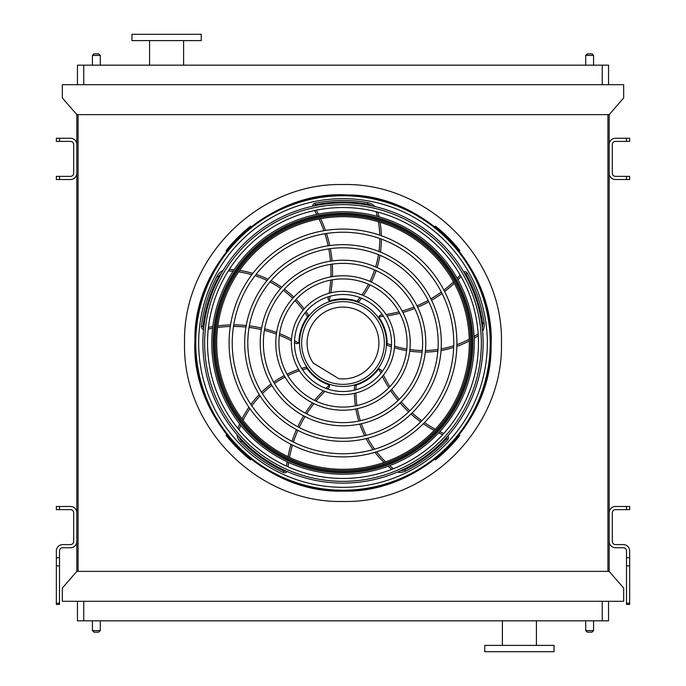 <?xml version="1.0" encoding="UTF-8"?>
<svg xmlns="http://www.w3.org/2000/svg" width="686" height="686" viewBox="0 0 686 686"><rect width="100%" height="100%" fill="white"/><g stroke="black" fill="none" stroke-linecap="round" stroke-linejoin="round"><path stroke-width="1.03" d="M608.542 601.296L608.542 620.83L77.458 620.83L77.458 601.296M62.332 601.296L623.668 601.296L623.668 588.073L609.177 571.378L76.823 571.378L62.332 588.073L62.332 601.296M609.177 571.378L609.177 114.622L76.823 114.622L76.823 571.378M78.084 114.622L78.084 571.378M607.916 114.622L607.916 571.378M609.177 114.622L623.668 97.927L623.668 84.704L62.332 84.704L62.332 97.927L76.823 114.622M77.458 84.704L77.458 65.17L83.752 65.17L83.752 84.704M602.248 84.704L602.248 65.17L83.752 65.17M602.248 65.17L608.542 65.17L608.542 84.704M519.396 651.7L554.048 651.7L554.048 645.397L484.753 645.397L484.753 651.7L519.396 651.7M201.247 34.3L131.952 34.3L131.952 40.603L201.247 40.603L201.247 34.3M183.608 40.603L183.608 65.17M585.707 620.83L585.707 630.597L593.579 630.597L593.579 620.83M592.009 632.166L587.285 632.166L592.009 632.166L593.579 630.597M92.421 620.83L92.421 630.597L100.293 630.597L100.293 620.83M98.715 632.166L93.991 632.166L98.715 632.166L100.293 630.597M592.009 53.834L587.285 53.834L592.009 53.834L593.579 55.403L593.579 65.17M98.715 53.834L93.991 53.834L98.715 53.834L100.293 55.403L100.293 65.17M629.654 509.638L626.498 509.638L626.498 506.482L629.654 506.482L629.654 509.638M629.654 557.684L629.654 565.899L626.498 565.899L626.498 557.684L629.654 557.684L629.654 550.901A6.303 6.303 0 0 0 623.351 544.598L615.479 544.598A3.147 3.147 0 0 1 612.324 541.451L612.324 512.785A3.147 3.147 0 0 1 615.479 509.638L626.498 509.638M626.498 557.684L626.498 550.901A3.147 3.147 0 0 0 623.351 547.754L615.479 547.754A6.303 6.303 0 0 1 609.177 541.451L609.177 512.785A6.303 6.303 0 0 1 615.479 506.482L626.498 506.482M626.498 565.899L626.498 603.217L629.654 603.217L629.654 604.452L626.498 604.452L626.498 603.217M629.654 565.899L629.654 603.217M56.346 506.482L59.502 506.482L59.502 509.638L56.346 509.638L56.346 506.482M59.502 557.684L59.502 604.452L56.346 604.452L56.346 557.684L59.502 557.684L59.502 550.901A3.147 3.147 0 0 1 62.649 547.754L70.521 547.754A6.303 6.303 0 0 0 76.823 541.451L76.823 512.785A6.303 6.303 0 0 0 70.521 506.482L59.502 506.482M56.346 557.684L56.346 550.901A6.303 6.303 0 0 1 62.649 544.598L70.521 544.598A3.147 3.147 0 0 0 73.676 541.451L73.676 512.785A3.147 3.147 0 0 0 70.521 509.638L59.502 509.638M629.654 179.518L626.498 179.518L626.498 176.362L629.654 176.362L629.654 179.518M626.498 138.246L629.654 138.246L629.654 141.402L626.498 141.402L626.498 138.246L615.479 138.246A6.303 6.303 0 0 0 609.177 144.549L609.177 173.215A6.303 6.303 0 0 0 615.479 179.518L626.498 179.518M626.498 141.402L615.479 141.402A3.147 3.147 0 0 0 612.324 144.549L612.324 173.215A3.147 3.147 0 0 0 615.479 176.362L626.498 176.362M56.346 176.362L59.502 176.362L59.502 179.518L56.346 179.518L56.346 176.362M59.502 141.402L56.346 141.402L56.346 138.246L59.502 138.246L59.502 141.402L70.521 141.402A3.147 3.147 0 0 1 73.676 144.549L73.676 173.215A3.147 3.147 0 0 1 70.521 176.362L59.502 176.362M59.502 138.246L70.521 138.246A6.303 6.303 0 0 1 76.823 144.549L76.823 173.215A6.303 6.303 0 0 1 70.521 179.518L59.502 179.518M343 490.224A147.224 147.224 0 0 0 470.502 269.384A147.224 147.224 0 0 0 215.498 269.384A147.224 147.224 0 0 0 343 490.224M343 487.334A144.334 144.334 0 0 0 467.998 270.833A144.334 144.334 0 0 0 218.002 270.833A144.334 144.334 0 0 0 343 487.334M343 453.755A110.755 110.755 0 0 0 438.92 287.623A110.755 110.755 0 0 0 247.08 287.623A110.755 110.755 0 0 0 343 453.755M343 456.902A113.902 113.902 0 0 0 441.647 286.045A113.902 113.902 0 0 0 244.353 286.045A113.902 113.902 0 0 0 343 456.902M343 438.191A95.191 95.191 0 0 0 425.44 295.4A95.191 95.191 0 0 0 260.56 295.4A95.191 95.191 0 0 0 343 438.191M343 441.347A98.347 98.347 0 0 0 428.167 293.831A98.347 98.347 0 0 0 257.833 293.831A98.347 98.347 0 0 0 343 441.347M343 422.636A79.636 79.636 0 0 0 411.96 303.186A79.636 79.636 0 0 0 274.04 303.186A79.636 79.636 0 0 0 343 422.636M343 425.783A82.783 82.783 0 0 0 414.696 301.608A82.783 82.783 0 0 0 271.304 301.608A82.783 82.783 0 0 0 343 425.783M343 407.072A64.072 64.072 0 0 0 398.489 310.964A64.072 64.072 0 0 0 287.511 310.964A64.072 64.072 0 0 0 343 407.072M343 410.219A67.219 67.219 0 0 0 401.216 309.386A67.219 67.219 0 0 0 284.784 309.386A67.219 67.219 0 0 0 343 410.219M343 391.509A48.509 48.509 0 0 0 385.009 318.741A48.509 48.509 0 0 0 300.991 318.741A48.509 48.509 0 0 0 343 391.509M343 394.656A51.656 51.656 0 0 0 387.736 317.172A51.656 51.656 0 0 0 298.264 317.172A51.656 51.656 0 0 0 343 394.656M328.474 296.712A123.677 123.677 0 0 1 327.977 299.019L329.16 300.897A1.578 1.578 0 0 0 329.983 300.862A44.101 44.101 0 0 1 357.097 301.214L357.397 301.317M358.675 301.78L357.097 301.214L358.675 301.78A99.444 99.444 0 0 0 361.513 298.161M314.625 210.551A123.677 123.677 0 0 1 316.752 214.418M319.033 218.98A123.677 123.677 0 0 1 323.878 230.71M324.907 233.737A123.677 123.677 0 0 1 328.157 245.785M328.791 248.872A123.677 123.677 0 0 1 330.498 261.169M330.729 264.316A123.677 123.677 0 0 1 330.875 276.878M330.703 280.12A123.677 123.677 0 0 1 329.134 293.239M374.899 206.563A12.597 12.597 0 0 0 367.765 202.627A142.534 142.534 0 0 0 315.166 203.21A3.147 3.147 0 0 0 312.627 206.22M363.417 295.546A99.444 99.444 0 0 0 369.934 284.861M371.358 282.049A99.444 99.444 0 0 0 376.091 270.567M377.068 267.549A99.444 99.444 0 0 0 379.975 255.278M380.473 252.079A99.444 99.444 0 0 0 381.399 239.114M381.365 235.752A99.444 99.444 0 0 0 380.061 222.247M379.006 216.802A99.444 99.444 0 0 0 377.832 212.103M382.531 314.883A123.677 123.677 0 0 1 380.19 315.123L378.766 316.829A1.578 1.578 0 0 0 379.049 317.601A44.101 44.101 0 0 1 387.101 343.489L387.093 343.815M387.05 345.169L387.101 343.489L387.05 345.169A99.444 99.444 0 0 0 391.363 346.756M460.203 275.086A123.677 123.677 0 0 1 457.176 278.302M453.54 281.877A123.677 123.677 0 0 1 443.885 290.118M441.33 292.022A123.677 123.677 0 0 1 430.877 298.847M428.124 300.399A123.677 123.677 0 0 1 416.959 305.819M414.035 307.019A123.677 123.677 0 0 1 402.133 311.032M399.003 311.873A123.677 123.677 0 0 1 386.038 314.428M482.618 331.175A12.597 12.597 0 0 0 484.153 323.175A142.534 142.534 0 0 0 467.346 273.328A3.147 3.147 0 0 0 463.702 271.845M394.441 347.751A99.444 99.444 0 0 0 406.609 350.649M409.731 351.138A99.444 99.444 0 0 0 422.113 352.09M425.286 352.081A99.444 99.444 0 0 0 437.848 351.06M441.055 350.537A99.444 99.444 0 0 0 453.669 347.416M456.859 346.344A99.444 99.444 0 0 0 469.301 340.933M474.146 338.249A99.444 99.444 0 0 0 478.262 335.677M343 386.467A43.467 43.467 0 0 0 380.644 321.262A43.467 43.467 0 0 0 305.356 321.262A43.467 43.467 0 0 0 343 386.467M381.956 371.906A123.677 123.677 0 0 1 381.004 369.754L378.946 368.931A1.578 1.578 0 0 0 378.295 369.437A44.101 44.101 0 0 1 356.163 385.095L355.854 385.189M354.551 385.558L356.163 385.095L354.551 385.558A99.444 99.444 0 0 0 354.379 390.154M443.808 433.475A123.677 123.677 0 0 1 439.812 431.597M435.284 429.247A123.677 123.677 0 0 1 424.471 422.602M421.864 420.758A123.677 123.677 0 0 1 412.149 412.929M409.825 410.794A123.677 123.677 0 0 1 401.216 401.85M399.175 399.441A123.677 123.677 0 0 1 391.672 389.365M389.905 386.638A123.677 123.677 0 0 1 383.474 375.105M397.391 472.131A12.597 12.597 0 0 0 405.477 471.119A142.534 142.534 0 0 0 447.692 439.735A3.147 3.147 0 0 0 447.967 435.807M354.379 393.395A99.444 99.444 0 0 0 355.382 405.863M355.88 408.976A99.444 99.444 0 0 0 358.804 421.05M359.79 424.059A99.444 99.444 0 0 0 364.643 435.696M366.127 438.586A99.444 99.444 0 0 0 372.995 449.613M375.002 452.314A99.444 99.444 0 0 0 383.989 462.475M388.044 466.257A99.444 99.444 0 0 0 391.757 469.378M327.548 388.979A123.677 123.677 0 0 1 329.297 387.41L329.443 385.198A1.578 1.578 0 0 0 328.765 384.743A44.101 44.101 0 0 1 307.036 368.519L306.848 368.262M306.093 367.139L307.036 368.519L306.093 367.139A99.444 99.444 0 0 0 301.669 368.391M288.103 466.832A123.677 123.677 0 0 1 288.66 462.45M289.492 457.425A123.677 123.677 0 0 1 292.468 445.085M293.419 442.033A123.677 123.677 0 0 1 297.861 430.371M299.173 427.507A123.677 123.677 0 0 1 305.021 416.556M306.676 413.864A123.677 123.677 0 0 1 313.948 403.617M315.989 401.096A123.677 123.677 0 0 1 324.967 391.414M236.996 434.624A12.597 12.597 0 0 0 240.46 442.007A142.534 142.534 0 0 0 283.352 472.457A3.147 3.147 0 0 0 287.168 471.514M298.59 369.394A99.444 99.444 0 0 0 287.04 374.204M284.236 375.636A99.444 99.444 0 0 0 273.654 382.145M271.09 384.014A99.444 99.444 0 0 0 261.529 392.229M259.239 394.536A99.444 99.444 0 0 0 250.87 404.474M248.924 407.218A99.444 99.444 0 0 0 242.038 418.906M239.697 423.931A99.444 99.444 0 0 0 237.879 428.424M294.491 342.511A123.677 123.677 0 0 1 296.524 343.695L298.676 343.146A1.578 1.578 0 0 0 298.907 342.357A44.101 44.101 0 0 1 307.611 316.683L307.808 316.426M308.64 315.354L307.611 316.683L308.64 315.354A99.444 99.444 0 0 0 306.076 311.538M208.261 329.057A123.677 123.677 0 0 1 212.6 328.234M217.642 327.471A123.677 123.677 0 0 1 230.299 326.485M233.489 326.45A123.677 123.677 0 0 1 245.957 327.068M249.087 327.428A123.677 123.677 0 0 1 261.306 329.606M264.376 330.352A123.677 123.677 0 0 1 276.372 334.099M279.399 335.265A123.677 123.677 0 0 1 291.387 340.813M223.104 270.498A12.597 12.597 0 0 0 217.153 276.072A142.534 142.534 0 0 0 201.444 326.279A3.147 3.147 0 0 0 203.528 329.614M304.172 308.923A99.444 99.444 0 0 0 296.035 299.422M293.797 297.201A99.444 99.444 0 0 0 284.338 289.149M281.775 287.288A99.444 99.444 0 0 0 271.004 280.728M268.106 279.262A99.444 99.444 0 0 0 256.067 274.374M252.86 273.371A99.444 99.444 0 0 0 239.611 270.43M234.106 269.761A99.444 99.444 0 0 0 229.27 269.418M343 384.357A41.357 41.357 0 0 0 378.809 322.326A41.357 41.357 0 0 0 307.191 322.326A41.357 41.357 0 0 0 343 384.357M338.704 378.655A35.912 35.912 0 0 0 378.663 338.807A35.912 35.912 0 0 0 330.549 309.317A35.912 35.912 0 0 0 313.185 363.014L338.704 378.655M246.205 229.724C244.971 230.788 244.971 230.788 246.205 229.724C244.971 230.788 244.971 230.788 246.205 229.724C244.971 230.788 244.971 230.788 246.205 229.724L246.051 229.861M247.655 228.507C248.915 227.46 248.915 227.46 247.655 228.507C248.915 227.46 248.915 227.46 247.655 228.507C248.915 227.46 248.915 227.46 247.655 228.507M228.507 247.655C227.46 248.915 227.46 248.915 228.507 247.655C227.46 248.915 227.46 248.915 228.507 247.655L228.369 247.818M229.724 246.205C230.788 244.971 230.788 244.971 229.724 246.205C230.788 244.971 230.788 244.971 229.724 246.205C230.788 244.971 230.788 244.971 229.724 246.205L229.861 246.051M251.248 226.74L250.613 226.106A148.999 148.999 0 0 0 226.106 250.613L226.74 251.239M247.655 457.493C248.915 458.54 248.915 458.54 247.655 457.493C248.915 458.54 248.915 458.54 247.655 457.493L247.818 457.631M246.205 456.276C244.971 455.212 244.971 455.212 246.205 456.276C244.971 455.212 244.971 455.212 246.205 456.276L246.051 456.139M229.724 439.795C230.788 441.029 230.788 441.029 229.724 439.795C230.788 441.029 230.788 441.029 229.724 439.795C230.788 441.029 230.788 441.029 229.724 439.795L229.861 439.949M228.507 438.345C227.46 437.085 227.46 437.085 228.507 438.345C227.46 437.085 227.46 437.085 228.507 438.345C227.46 437.085 227.46 437.085 228.507 438.345M226.74 434.761L226.106 435.387A148.999 148.999 0 0 0 250.613 459.894L251.248 459.26M439.949 229.861L439.795 229.724C441.029 230.788 441.029 230.788 439.795 229.724C441.029 230.788 441.029 230.788 439.795 229.724A148.999 148.999 0 0 0 438.345 228.507C437.085 227.46 437.085 227.46 438.345 228.507C437.085 227.46 437.085 227.46 438.345 228.507L438.183 228.369M456.276 246.205C455.212 244.971 455.212 244.971 456.276 246.205C455.212 244.971 455.212 244.971 456.276 246.205C455.212 244.971 455.212 244.971 456.276 246.205L456.139 246.051M457.493 247.655C458.54 248.915 458.54 248.915 457.493 247.655C458.54 248.915 458.54 248.915 457.493 247.655C458.54 248.915 458.54 248.915 457.493 247.655M459.26 251.239L459.894 250.613A148.999 148.999 0 0 0 435.387 226.106L434.752 226.74M457.493 438.345C458.54 437.085 458.54 437.085 457.493 438.345C458.54 437.085 458.54 437.085 457.493 438.345L457.631 438.183M456.276 439.795C455.212 441.029 455.212 441.029 456.276 439.795C455.212 441.029 455.212 441.029 456.276 439.795L456.139 439.949M439.795 456.276C441.029 455.212 441.029 455.212 439.795 456.276C441.029 455.212 441.029 455.212 439.795 456.276C441.029 455.212 441.029 455.212 439.795 456.276L439.949 456.139M438.345 457.493C437.085 458.54 437.085 458.54 438.345 457.493C437.085 458.54 437.085 458.54 438.345 457.493C437.085 458.54 437.085 458.54 438.345 457.493M434.752 459.26L435.387 459.894A148.999 148.999 0 0 0 459.894 435.387L459.26 434.761M343 478.459A135.459 135.459 0 0 0 478.459 343A135.459 135.459 0 0 0 343 207.541A135.459 135.459 0 0 0 207.541 343A135.459 135.459 0 0 0 343 478.459M343 202.885A140.115 140.115 0 0 1 464.345 413.058A140.115 140.115 0 0 1 221.655 413.058A140.115 140.115 0 0 1 343 202.885M343 481.349A138.349 138.349 0 0 0 481.349 343A138.349 138.349 0 0 0 343 204.651A138.349 138.349 0 0 0 204.651 343A138.349 138.349 0 0 0 343 481.349M343 211.768A131.232 131.232 0 0 1 456.653 408.616A131.232 131.232 0 0 1 229.347 408.616A131.232 131.232 0 0 1 343 211.768M343 216.682A126.318 126.318 0 0 0 233.609 406.155A126.318 126.318 0 0 0 452.391 406.155A126.318 126.318 0 0 0 343 216.682A126.318 126.318 0 0 0 233.609 406.155A126.318 126.318 0 0 0 452.391 406.155A126.318 126.318 0 0 0 343 216.682M343 501.449C258.339 503.627 182.373 427.661 184.551 343C182.373 258.339 258.339 182.373 343 184.551C427.661 182.373 503.627 258.339 501.449 343C503.627 427.661 427.661 503.627 343 501.449M83.752 601.296L83.752 620.83M602.248 620.83L602.248 601.296M593.579 55.403L585.707 55.403L585.707 65.17M100.293 55.403L92.421 55.403L92.421 65.17M56.346 603.217L59.502 603.217M59.502 565.899L56.346 565.899M343 490.944A147.944 147.944 0 0 0 471.119 269.032A147.944 147.944 0 0 0 214.881 269.032A147.944 147.944 0 0 0 343 490.944M357.097 301.214A97.866 97.866 0 0 0 359.996 297.561M361.916 294.929A97.866 97.866 0 0 0 368.493 284.218M369.917 281.406A97.866 97.866 0 0 0 374.642 269.924M375.611 266.914A97.866 97.866 0 0 0 378.483 254.669M378.964 251.47A97.866 97.866 0 0 0 379.83 238.548M379.77 235.195A97.866 97.866 0 0 0 378.38 221.741M377.283 216.322A97.866 97.866 0 0 0 376.185 212.06A11.027 11.027 0 0 0 376.065 211.64M371.666 205.851A11.027 11.027 0 0 0 367.49 204.179A140.964 140.964 0 0 0 315.474 204.754A1.578 1.578 0 0 0 314.265 205.869M316.246 210.208A125.246 125.246 0 0 1 318.364 214.101M320.636 218.68A125.246 125.246 0 0 1 325.456 230.453M326.476 233.489A125.246 125.246 0 0 1 329.726 245.554M330.352 248.649A125.246 125.246 0 0 1 332.058 260.946M332.298 264.093A125.246 125.246 0 0 1 332.461 276.612M332.298 279.828A125.246 125.246 0 0 1 330.806 292.802M330.18 296.215A125.246 125.246 0 0 1 329.16 300.897M315.166 203.21L315.474 204.754M367.765 202.627L367.49 204.179M376.914 211.854L376.185 212.06M387.101 343.489A97.866 97.866 0 0 0 391.466 345.127M394.561 346.138A97.866 97.866 0 0 0 406.781 349.08M409.902 349.568A97.866 97.866 0 0 0 422.276 350.512M425.44 350.503A97.866 97.866 0 0 0 437.977 349.448M441.167 348.917A97.866 97.866 0 0 0 453.72 345.744M456.893 344.655A97.866 97.866 0 0 0 469.258 339.176M474.069 336.457A97.866 97.866 0 0 0 477.79 334.099A11.027 11.027 0 0 0 478.151 333.85M482.292 327.882A11.027 11.027 0 0 0 482.592 323.389A140.964 140.964 0 0 0 465.974 274.1A1.578 1.578 0 0 0 464.542 273.294M461.026 276.527A125.246 125.246 0 0 1 457.974 279.734M454.321 283.309A125.246 125.246 0 0 1 444.614 291.533M442.05 293.445A125.246 125.246 0 0 1 431.571 300.262M428.819 301.814A125.246 125.246 0 0 1 417.654 307.234M414.738 308.434A125.246 125.246 0 0 1 402.879 312.456M399.775 313.305A125.246 125.246 0 0 1 386.973 315.886M383.534 316.349A125.246 125.246 0 0 1 378.766 316.829M467.346 273.328L465.974 274.1M484.153 323.175L482.592 323.389M478.202 334.725L477.79 334.099M356.163 385.095A97.866 97.866 0 0 0 355.957 389.751M355.948 393.009A97.866 97.866 0 0 0 356.926 405.537M357.423 408.659A97.866 97.866 0 0 0 360.347 420.715M361.342 423.725A97.866 97.866 0 0 0 366.213 435.318M367.705 438.191A97.866 97.866 0 0 0 374.599 449.15M376.614 451.834A97.866 97.866 0 0 0 385.652 461.901M389.725 465.631A97.866 97.866 0 0 0 393.112 468.444A11.027 11.027 0 0 0 393.464 468.71M400.427 470.81A11.027 11.027 0 0 0 404.783 469.704A140.964 140.964 0 0 0 446.535 438.663A1.578 1.578 0 0 0 446.852 437.051M442.693 434.701A125.246 125.246 0 0 1 438.697 432.797M434.169 430.431A125.246 125.246 0 0 1 423.348 423.742M420.741 421.89A125.246 125.246 0 0 1 411.017 414.027M408.693 411.892A125.246 125.246 0 0 1 400.084 402.948M398.043 400.547A125.246 125.246 0 0 1 390.548 390.514M388.791 387.813A125.246 125.246 0 0 1 382.376 376.442M380.876 373.313A125.246 125.246 0 0 1 378.946 368.931M447.692 439.735L446.535 438.663M405.477 471.119L404.783 469.704M392.649 469.027L393.112 468.444M307.036 368.519A97.866 97.866 0 0 0 302.543 369.771M299.439 370.766A97.866 97.866 0 0 0 287.828 375.568M285.016 377.008A97.866 97.866 0 0 0 274.443 383.517M271.896 385.386A97.866 97.866 0 0 0 262.369 393.61M260.105 395.908A97.866 97.866 0 0 0 251.813 405.855M249.884 408.599A97.866 97.866 0 0 0 243.101 420.304M240.803 425.329A97.866 97.866 0 0 0 239.182 429.427A11.027 11.027 0 0 0 239.045 429.839M239.191 437.111A11.027 11.027 0 0 0 241.592 440.909A140.964 140.964 0 0 0 284.013 471.025A1.578 1.578 0 0 0 285.642 470.836M286.594 466.154A125.246 125.246 0 0 1 287.168 461.764M288.026 456.722A125.246 125.246 0 0 1 291.044 444.365M291.996 441.312A125.246 125.246 0 0 1 296.463 429.633M297.775 426.769A125.246 125.246 0 0 1 303.624 415.819M305.279 413.135A125.246 125.246 0 0 1 312.507 402.905M314.522 400.392A125.246 125.246 0 0 1 323.363 390.78M325.876 388.387A125.246 125.246 0 0 1 329.443 385.198M283.352 472.457L284.013 471.025M240.46 442.007L241.592 440.909M238.479 429.162L239.182 429.427M307.611 316.683A97.866 97.866 0 0 0 305.038 312.799M303.126 310.149A97.866 97.866 0 0 0 294.971 300.588M292.742 298.359A97.866 97.866 0 0 0 283.284 290.324M280.711 288.472A97.866 97.866 0 0 0 269.958 281.955M267.06 280.514A97.866 97.866 0 0 0 255.038 275.695M251.831 274.717A97.866 97.866 0 0 0 238.608 271.879M233.12 271.253A97.866 97.866 0 0 0 228.721 270.97A11.027 11.027 0 0 0 228.284 270.961M221.424 273.354A11.027 11.027 0 0 0 218.542 276.81A140.964 140.964 0 0 0 203.013 326.459A1.578 1.578 0 0 0 203.699 327.951M208.441 327.411A125.246 125.246 0 0 1 212.797 326.596M217.856 325.859A125.246 125.246 0 0 1 230.539 324.907M233.737 324.872A125.246 125.246 0 0 1 246.223 325.516M249.361 325.876A125.246 125.246 0 0 1 261.58 328.054M264.642 328.8A125.246 125.246 0 0 1 276.604 332.513M279.614 333.653A125.246 125.246 0 0 1 291.49 339.09M294.543 340.736A125.246 125.246 0 0 1 298.676 343.146M201.444 326.279L203.013 326.459M217.153 276.072L218.542 276.81M228.755 270.224L228.721 270.97M343 472.825A129.826 129.826 0 0 1 213.174 343A129.826 129.826 0 0 1 343 213.174A129.826 129.826 0 0 1 472.825 343A129.826 129.826 0 0 1 343 472.825M343 214.272A128.728 128.728 0 0 0 231.516 407.364A128.728 128.728 0 0 0 454.484 407.364A128.728 128.728 0 0 0 343 214.272M343 215.421A127.579 127.579 0 0 1 453.48 406.789A127.579 127.579 0 0 1 232.52 406.789A127.579 127.579 0 0 1 343 215.421M536.409 645.397L536.409 620.83M502.392 645.397L502.392 620.83M149.591 40.603L149.591 65.17M92.421 55.403L93.991 53.834M585.707 55.403L587.285 53.834M92.421 630.597L93.991 632.166M585.707 630.597L587.285 632.166M343 491.107C420.758 493.483 492.574 422.705 491.082 345.324C495 268.029 425.449 195.03 347.656 194.97C268.32 189.928 193.255 261.658 194.918 340.676C190.777 419.6 263.544 493.654 343 491.107"/></g></svg>
